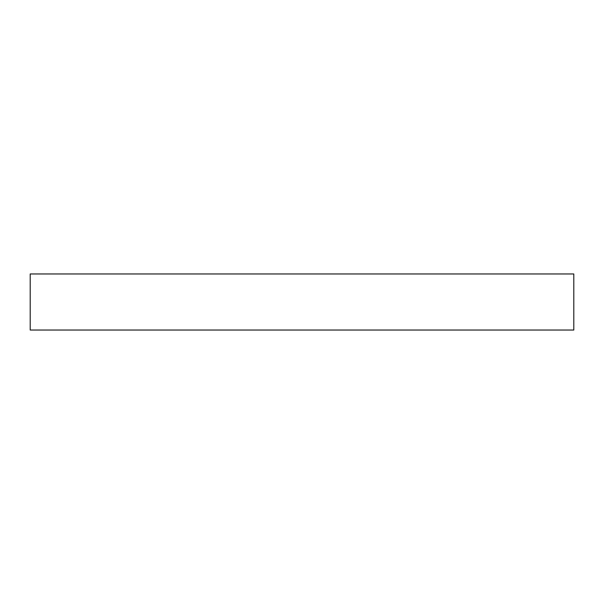 <?xml version="1.0" encoding="UTF-8"?>
<svg xmlns="http://www.w3.org/2000/svg" width="604" height="604" viewBox="0 0 604 604"><rect width="100%" height="100%" fill="white"/><g stroke="black" fill="none" stroke-linecap="round" stroke-linejoin="round"><path stroke-width="0.91" d="M573.8 330.033L30.2 330.033L30.2 273.967L573.8 273.967L573.8 330.033"/></g></svg>
